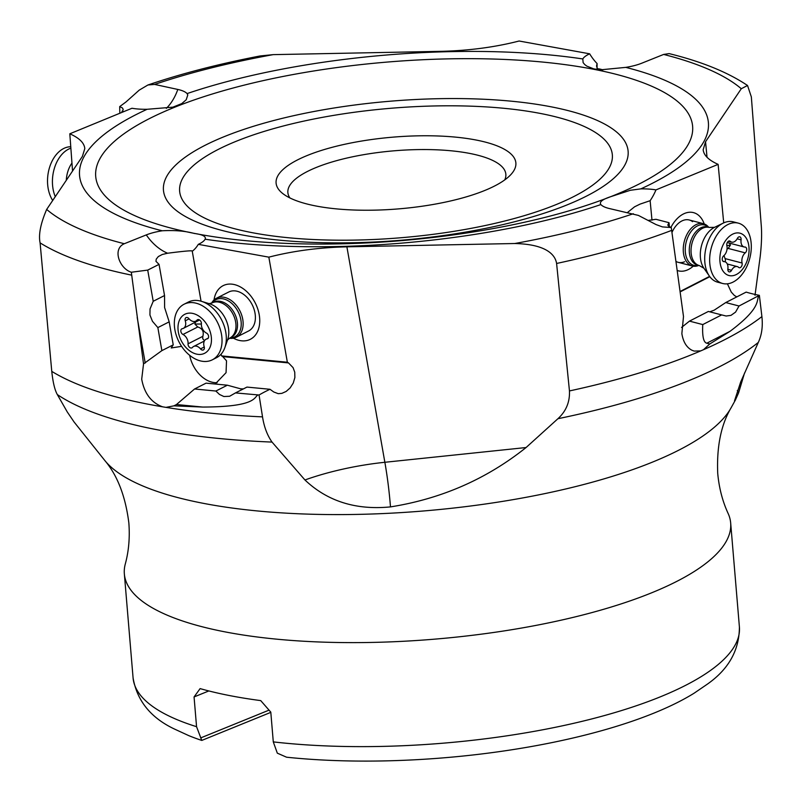 <?xml version="1.0" encoding="UTF-8"?>
<svg xmlns="http://www.w3.org/2000/svg" width="802" height="802" viewBox="0 0 802 802"><rect width="100%" height="100%" fill="white"/><g stroke="black" fill="none" stroke-linecap="round" stroke-linejoin="round"><path stroke-width="1.2" d="M731.063 407.847C721.048 424.769 716.597 446.634 717.73 473.441C719.063 487.997 722.532 501.34 728.136 513.481A304.229 90.977 175.2 0 1 730.672 523.004A304.229 90.977 175.2 0 1 651.595 592.828A304.229 90.977 175.2 0 1 321.502 642.071A304.229 90.977 175.2 0 1 124.35 573.911A304.229 90.977 175.2 0 1 125.272 564.097C128.771 551.195 129.954 537.46 128.841 522.874C125.483 496.258 117.463 475.446 104.761 460.438A320.479 95.839 -4.8 0 0 334.715 514.593A320.479 95.839 -4.8 0 0 652.387 462.152A320.479 95.839 -4.8 0 0 731.063 407.847L735.524 399.807M273.292 741.89A304.229 90.977 -4.8 0 0 660.327 696.838A304.229 90.977 -4.8 0 0 660.487 696.768A304.229 90.977 -4.8 0 0 739.404 627.004C739.334 650.402 728.437 669.6 706.712 684.597L694.101 693.209A293.873 87.879 -4.8 0 1 654.342 712.948A293.873 87.879 -4.8 0 1 286.565 757.208L277.322 753.158L273.292 741.89L270.795 712.146L260.73 700.607A304.229 90.977 -4.8 0 1 200.109 688.607L194.064 696.948L196.56 726.692L201.773 740.426L270.815 712.356M504.739 179.909A109.373 32.712 -4.8 0 0 505.851 174.245A109.373 32.712 -4.8 0 0 470.323 153.543A109.373 32.712 -4.8 0 0 316.299 167.448A109.373 32.712 -4.8 0 0 287.868 192.55A109.373 32.712 -4.8 0 0 289.903 197.944M476.789 140.16A120.31 35.98 -4.8 0 0 307.367 155.448A120.31 35.98 -4.8 0 0 283.076 193.793A120.31 35.98 -4.8 0 0 315.176 205.843A120.31 35.98 -4.8 0 0 484.598 190.545A120.31 35.98 -4.8 0 0 510.784 174.676A120.31 35.98 -4.8 0 0 476.789 140.16M159.047 264.369L147.718 270.104L153.212 301.281L164.54 295.537L159.047 264.369L155.959 261.332L156.24 259.146L158.325 256.56L162.275 254.485L167.598 253.231C185.272 250.946 193.493 250.294 192.259 251.267A43.749 30.286 -116.9 0 0 198.294 244.349A34.376 10.286 175.2 0 0 204.791 239.758A34.376 10.286 175.2 0 0 205.142 239.217C206.294 236.47 202.655 234.545 194.234 233.442C185.162 230.976 174.485 230.094 162.194 230.786A34.376 10.286 -4.8 0 0 146.295 234.906L124.3 243.728C112.09 248.971 119.488 268.6 131.327 272.239L143.538 363.887L141.703 379.196C144.36 393.521 151.337 402.734 162.626 406.825L165.964 407.376L173.904 405.842L202.726 407.055L176.47 404.539L173.904 405.842M205.142 239.217A315.547 94.365 -4.8 0 0 600.868 204.57C598.994 201.954 602.603 199.217 611.705 196.36L630.372 190.274L640.828 188.881A34.376 10.286 175.2 0 1 655.966 189.894A43.749 27.98 104.6 0 1 650.131 200.7L651.986 220.159M104.761 460.438L74.085 421.992L67.288 411.987L57.333 394.574C54.777 390.053 52.922 382.323 51.769 371.376L40.1 242.876C38.386 234.796 40.571 223.658 46.666 209.432L82.395 156.42L84.801 148.601C84.29 142.936 79.298 138.004 69.814 133.794L131.979 108.26A34.376 10.286 175.2 0 0 147.127 109.283L172.881 107.167L181.783 103.588L186.224 99.769L187.788 94.957L187.077 93.593A34.376 10.286 175.2 0 0 177.803 89.443L154.626 84.421L147.919 84.992L139.237 90.125L125.944 101.994L119.698 106.606L122.315 107.869L123.207 109.393L122.004 112.36M72.541 171.037L69.814 133.794M147.919 84.992C181.503 73.584 218.886 63.909 260.069 55.97L273.171 54.636L441.06 51.338C468.889 50.666 494.904 47.228 519.115 41.012L589.66 53.814A34.376 10.286 -4.8 0 0 582.813 58.947A315.547 94.365 -4.8 0 0 187.077 93.593M119.698 106.606L119.829 113.252M597.66 69.573L596.558 66.035L597.089 63.538A43.749 31.649 70.8 0 1 589.66 53.814M597.089 63.538L597.059 68.461M582.813 58.947L583.114 62.596L584.748 64.571L586.833 66.135L593.781 68.892L600.568 69.824L625.76 67.378A34.376 10.286 -4.8 0 0 641.66 63.248L663.645 54.436L669.129 53.614C701.6 61.584 727.735 72.21 747.524 85.483L751.344 96.892L761.158 224.239C761.96 232.991 761.649 243.658 760.236 256.229L755.013 295.306M759.374 295.347A109.373 41.604 -5.4 0 1 746.151 292.108L725.75 302.555L739.033 306.003L759.374 295.347L761.9 316.589C762.963 326.384 761.77 334.995 758.301 342.434L740.667 382.013L734.502 400.89L735.494 399.797L738.592 392.86L744.547 372.98M165.964 407.376A388.078 116.049 -4.8 0 0 262.525 416.87C264.099 426.915 267.267 435.316 272.038 442.082L304.95 479.977C327.416 501.3 355.928 510.272 390.484 506.894C441.401 498.824 486.593 479.045 526.072 447.536L557.921 418.714C566.072 411.276 569.921 402.013 569.46 390.935L556.598 263.467C555.606 257.201 549.911 244.359 514.774 243.517L346.895 246.826C319.066 247.487 293.041 250.936 268.84 257.151L198.294 244.349M147.718 270.104L131.327 272.239M600.868 204.57A34.376 10.286 -4.8 0 0 601.109 204.821A34.376 10.286 -4.8 0 0 610.152 208.72L638.392 215.407L656.106 224.6L662.392 226.896L671.274 227.557L668.668 226.324L667.795 225.031L669.028 222.695L669.419 226.796M192.259 251.267L201.051 301.201M262.525 416.87L259.056 395.005A109.373 31.719 -10 0 1 269.993 389.291L273.793 392.008L278.244 393.672L281.833 393.371L286.154 391.446L290.144 387.917L293.251 383.065L294.875 377.521L294.745 372.168L293.061 367.617L288.499 362.915L287.357 362.223L221.663 355.918A27.348 18.927 -116.9 0 0 221.001 354.253M287.357 362.223L268.84 257.151M233.402 338.203A30.075 20.822 -116.9 0 0 258.304 329.702A30.075 20.822 -116.9 0 0 249.091 293.963A30.075 20.822 -116.9 0 0 214.014 299.968M269.993 389.291L246.976 387.085L235.477 392.91L259.056 395.005M257.813 395.055C253.953 397.321 256.119 406.895 202.726 407.055M217.131 382.674A27.348 18.927 63.1 0 1 214.585 382.624A27.348 18.927 63.1 0 1 189.693 355.346M215.157 384.028L226.054 372.679L226.525 360.82L222.745 356.609L288.499 362.915M227.367 385.201L206.064 383.155L194.565 388.99L215.868 391.035L227.367 385.201L240.71 388.84L243.397 388.9M176.47 404.539L194.565 388.99M143.538 363.887L161.904 350.604L173.232 344.86L169.182 321.853L164.61 307.567L164.54 295.537M161.864 350.634L157.854 327.587L152.45 321.291L149.934 315.006L150.034 308.96L153.212 301.281M181.593 346.354L171.217 347.968L173.182 344.89M221.663 355.918L222.745 356.609M169.182 321.853L157.854 327.587M235.477 392.91L229.613 396.268L223.868 396.519L219.497 394.464L215.868 391.035M346.895 246.826L384.86 462.283A109.373 24.732 -96 0 1 390.484 506.894M758.842 295.868C756.065 300.138 761.86 307.497 730.061 331.296L706.793 343.216L709.76 343.988L703.484 349.702L700.727 350.895L694.191 351.086L691.956 350.253C686.552 347.426 683.184 341.883 681.86 333.602L683.494 316.509L671.274 227.557M669.028 222.695L655.936 219.297L648.126 220.42M627.525 212.48L634.552 206.816L640.046 204.119L650.131 200.7M681.56 327.437L689.469 321.121L702.763 324.579L721.65 314.905L708.356 311.457L689.469 321.121M706.793 343.216C703.504 342.424 702.161 336.218 702.763 324.579M736.817 296.89L734.361 295.457L731.284 292.098L727.404 283.808M725.75 302.555L714.181 310.184L709.74 311.818M739.033 306.003L735.564 312.118L730.963 315.376L726.131 316.018L721.65 314.905M723.715 222.876L718.131 164.37L655.966 189.894M747.524 85.483L741.289 88.731L705.549 141.733L703.164 149.773C703.795 155.347 708.778 160.22 718.131 164.37M680.066 291.497L709.59 276.379M677.169 270.464A30.075 19.238 104.6 0 0 693.239 266.184M704.216 223.928A30.075 19.238 104.6 0 0 698.141 214.936A30.075 19.238 104.6 0 0 670.903 227.427M737.309 390.514A109.373 98.255 -152.7 0 0 738.592 392.86M692.577 221.663A21.875 13.995 104.6 0 0 689.199 219.979A21.875 13.995 104.6 0 0 682.783 220.55A21.875 13.995 104.6 0 0 672.026 232.309M675.926 261.392A21.875 13.995 104.6 0 0 678.191 262.324A21.875 13.995 104.6 0 0 684.597 261.763M709.76 343.988L730.061 331.296M236.299 337.231L248.55 331.015A21.875 15.148 -116.9 0 0 247.638 298.033A21.875 15.148 -116.9 0 0 236.169 291.046A21.875 15.148 -116.9 0 0 228.76 291.998L216.51 298.214A21.875 15.148 63.1 0 1 223.918 297.261A21.875 15.148 63.1 0 1 241.883 315.737A21.875 15.148 63.1 0 1 236.299 337.231A21.875 15.148 63.1 0 1 229.442 338.264M123.939 111.568L121.934 111.308M196.56 726.692A304.229 90.977 -4.8 0 1 133.082 677.921C137.052 700.978 151.007 718.091 174.926 729.259L188.801 735.645A293.873 87.879 -4.8 0 0 201.773 740.426M194.064 696.948L208.831 690.943M269.021 710.141L200.59 737.96M698.803 265.422A21.875 13.995 -75.4 0 1 698.763 265.442A21.875 13.995 -75.4 0 1 692.357 266.003A21.875 13.995 -75.4 0 1 683.434 246.104A21.875 13.995 -75.4 0 1 696.948 224.229A21.875 13.995 -75.4 0 1 703.354 223.658A21.875 13.995 -75.4 0 1 708.707 227.307M738.321 223.136L733.359 221.853A31.168 19.94 104.6 0 0 724.226 222.655A31.168 19.94 104.6 0 0 723.123 223.156A31.168 19.94 104.6 0 0 706.221 247.006A31.168 19.94 104.6 0 0 709.379 276.068A31.168 19.94 104.6 0 0 717.68 282.194L722.642 283.477A31.168 19.94 -75.4 0 1 709.92 255.126A31.168 19.94 -75.4 0 1 729.188 223.948A31.168 19.94 -75.4 0 1 738.321 223.136A31.168 19.94 -75.4 0 1 751.033 251.497A31.168 19.94 -75.4 0 1 731.775 282.675A31.168 19.94 -75.4 0 1 722.642 283.477M733.569 233.743A21.875 13.995 -75.4 0 1 749.058 248.349A21.875 13.995 -75.4 0 1 735.384 274.956A21.875 13.995 -75.4 0 1 719.885 260.349A21.875 13.995 -75.4 0 1 733.569 233.743M723.685 255.828A3.198 2.045 104.6 0 0 722.241 259.096A3.198 2.045 104.6 0 0 723.574 261.592A3.198 2.045 104.6 0 0 723.935 261.632A7.569 4.842 -75.4 0 1 724.818 261.733A7.569 4.842 -75.4 0 1 727.875 268.86A3.198 2.045 104.6 0 0 729.168 271.868A3.198 2.045 104.6 0 0 730.101 271.788A3.198 2.045 104.6 0 0 731.564 270.304A7.569 4.842 -75.4 0 1 735.023 266.775A7.569 4.842 -75.4 0 1 737.238 266.585A7.569 4.842 -75.4 0 1 738.662 267.377A3.198 2.045 104.6 0 0 739.264 267.718A3.198 2.045 104.6 0 0 740.196 267.637A3.198 2.045 104.6 0 0 742.091 263.016A7.569 4.842 -75.4 0 1 745.258 252.861A3.198 2.045 104.6 0 0 746.702 249.592A3.198 2.045 104.6 0 0 745.379 247.106A3.198 2.045 104.6 0 0 745.008 247.056A7.569 4.842 -75.4 0 1 744.136 246.966A7.569 4.842 -75.4 0 1 741.068 239.828A3.198 2.045 104.6 0 0 739.785 236.821A3.198 2.045 104.6 0 0 738.842 236.911A3.198 2.045 104.6 0 0 737.389 238.394A7.569 4.842 -75.4 0 1 733.93 241.913A7.569 4.842 -75.4 0 1 731.705 242.114A7.569 4.842 -75.4 0 1 730.281 241.312A3.198 2.045 104.6 0 0 729.68 240.981A3.198 2.045 104.6 0 0 728.747 241.061A3.198 2.045 104.6 0 0 726.853 245.683A7.569 4.842 -75.4 0 1 723.685 255.828M745.258 252.861L728.166 248.419L730.432 245.091L729.369 243.126M728.166 248.419L727.043 249.041M723.995 255.557L725.389 259.467L725.339 261.923M602.853 69.904A31.168 22.546 -109.2 0 0 599.505 68.992A31.168 22.546 -109.2 0 0 597.169 68.721M55.278 196.66A31.168 20.912 -82.7 0 1 69.854 148.56A31.168 20.912 -82.7 0 1 70.867 148.18M70.766 146.736A31.168 20.912 97.3 0 0 64.952 147.929A31.168 20.912 97.3 0 0 48.721 170.505A31.168 20.912 97.3 0 0 52.711 200.46M211.618 303.126A21.875 15.148 63.1 0 1 216.51 298.214M212.279 359.837L216.56 357.662A31.168 21.584 -116.9 0 0 224.861 347.597A31.168 21.584 -116.9 0 0 201.392 301.301A31.168 21.584 -116.9 0 0 198.926 300.7A31.168 21.584 -116.9 0 0 188.37 302.053L184.079 304.229A31.168 21.584 63.1 0 1 194.635 302.875A31.168 21.584 63.1 0 1 220.239 329.201A31.168 21.584 63.1 0 1 212.279 359.837A31.168 21.584 63.1 0 1 201.723 361.181A31.168 21.584 63.1 0 1 176.119 334.855A31.168 21.584 63.1 0 1 184.079 304.229M192.239 313.321A21.875 15.148 63.1 0 1 211.277 336.78A21.875 15.148 63.1 0 1 197.212 354.243A21.875 15.148 63.1 0 1 178.164 330.785A21.875 15.148 63.1 0 1 192.239 313.321M182.275 328.71A3.198 2.216 -116.9 0 0 181.813 328.86A3.198 2.216 -116.9 0 0 180.901 331.597A3.198 2.216 -116.9 0 0 182.976 334.474A7.569 5.243 63.1 0 1 188.049 343.827A3.198 2.216 -116.9 0 0 190.846 347.998A3.198 2.216 -116.9 0 0 191.929 347.857A3.198 2.216 -116.9 0 0 192.44 347.446A7.569 5.243 63.1 0 1 193.663 346.454A7.569 5.243 63.1 0 1 196.219 346.123A7.569 5.243 63.1 0 1 200.5 348.9A3.198 2.216 -116.9 0 0 202.304 350.073A3.198 2.216 -116.9 0 0 203.387 349.933A3.198 2.216 -116.9 0 0 204.189 346.755A7.569 5.243 63.1 0 1 206.094 339.206A7.569 5.243 63.1 0 1 207.177 338.855A3.198 2.216 -116.9 0 0 207.628 338.705A3.198 2.216 -116.9 0 0 208.55 335.968A3.198 2.216 -116.9 0 0 206.475 333.091A7.569 5.243 63.1 0 1 201.392 323.737A3.198 2.216 -116.9 0 0 198.595 319.567A3.198 2.216 -116.9 0 0 197.523 319.707A3.198 2.216 -116.9 0 0 197.001 320.128A7.569 5.243 63.1 0 1 195.788 321.111A7.569 5.243 63.1 0 1 193.222 321.442A7.569 5.243 63.1 0 1 188.941 318.665A3.198 2.216 -116.9 0 0 187.137 317.492A3.198 2.216 -116.9 0 0 186.054 317.632A3.198 2.216 -116.9 0 0 185.252 320.81A7.569 5.243 63.1 0 1 183.357 328.359A7.569 5.243 63.1 0 1 182.275 328.71M204.52 340.7L202.726 338.735L202.846 336.329C204.109 331.577 202.415 328.459 197.763 326.975L194.926 324.128A36.671 12.291 173.1 0 1 201.372 324.048M195.467 322.214L194.926 324.128M183.357 328.359L199.588 319.988M235.938 141.383A217.121 64.932 175.2 0 1 236.069 141.332A217.121 64.932 175.2 0 1 541.741 113.714A217.121 64.932 175.2 0 1 556.037 204.62A217.121 64.932 -4.8 0 1 555.906 204.67A217.121 64.932 -4.8 0 1 250.224 232.289A217.121 64.932 -4.8 0 1 235.938 141.383M224.069 136.711A233.151 69.724 175.2 0 1 552.317 107.047A233.151 69.724 175.2 0 1 567.656 204.66A233.151 69.724 175.2 0 1 567.515 204.721A233.151 69.724 175.2 0 1 239.277 234.385A233.151 69.724 175.2 0 1 223.928 136.761A233.151 69.724 175.2 0 1 224.069 136.711M614.643 195.107A299.507 89.563 -4.8 0 0 614.773 195.046A299.507 89.563 -4.8 0 0 595.405 69.614A299.507 89.563 -4.8 0 0 173.693 107.628A299.507 89.563 -4.8 0 0 173.563 107.679A299.507 89.563 -4.8 0 0 192.931 233.111A299.507 89.563 -4.8 0 0 614.643 195.107M147.127 109.283A315.547 94.365 -4.8 0 0 162.194 230.786M166.325 108.37A43.749 29.343 97.3 0 0 177.803 89.443M124.3 243.728A366.203 109.513 175.2 0 1 46.666 209.432M154.626 84.421A366.203 109.513 175.2 0 1 273.171 54.636M758.301 342.434A379.737 113.563 175.2 0 1 688.477 380.79A379.737 113.563 175.2 0 1 557.921 418.714M272.038 442.082A379.737 113.563 175.2 0 1 57.333 394.574M51.769 371.376A388.078 116.049 -4.8 0 0 162.626 406.825M131.538 275.116A388.078 116.049 175.2 0 1 40.1 242.876M167.598 253.231A43.749 30.286 63.1 0 1 146.295 234.906M633.329 213.733A366.203 109.513 175.2 0 1 514.774 243.517M304.95 479.977A109.373 31.719 170 0 1 384.86 462.283L526.072 447.536M145.222 363.025L137.182 317.412M671.765 230.344A388.078 116.049 175.2 0 1 556.598 263.467M680.116 291.898L709.82 276.69M705.549 141.733L707.033 157.282M640.828 188.881A315.547 94.365 -4.8 0 0 625.76 67.378M663.645 54.436A366.203 109.513 175.2 0 1 741.289 88.731M703.484 349.702A388.078 116.049 -4.8 0 0 761.9 316.589M569.46 390.935A388.078 116.049 -4.8 0 0 692.306 354.414A388.078 116.049 -4.8 0 0 700.727 350.895M698.482 265.332A20.862 13.343 -75.4 0 1 685.229 249.793A20.862 13.343 -75.4 0 1 698.301 225.522A20.862 13.343 -75.4 0 1 708.387 227.227M701.6 227.467A19.689 12.591 104.6 0 0 689.439 247.166A19.689 12.591 104.6 0 0 697.469 265.071L699.234 265.532A19.689 12.591 -75.4 0 1 691.204 247.617A19.689 12.591 -75.4 0 1 703.364 227.928A19.689 12.591 -75.4 0 1 709.138 227.417L707.374 226.966A19.689 12.591 104.6 0 0 701.6 227.467M709.138 227.417L714.542 227.347A24.08 15.408 104.6 0 0 701.479 245.773A24.08 15.408 104.6 0 0 703.915 268.229L699.234 265.532M723.935 261.632L723.224 261.452M730.281 241.312L728.998 240.981M741.068 239.828L737.158 238.816M742.091 263.016L724.998 258.575M731.564 270.304L727.835 269.332M726.853 245.693A36.671 12.21 177.5 0 1 730.432 245.091M66.295 180.31A24.08 16.15 -82.7 0 1 71.959 163.047M212.109 302.895A20.862 14.436 63.1 0 1 222.896 298.785A20.862 14.436 63.1 0 1 240.841 319.717A20.862 14.436 63.1 0 1 229.913 338.013M229.833 338.053L231.357 337.281A19.689 13.634 -116.9 0 0 236.389 317.933A19.689 13.634 -116.9 0 0 220.219 301.311A19.689 13.634 -116.9 0 0 213.553 302.164L212.019 302.935A19.689 13.634 63.1 0 1 218.685 302.083A19.689 13.634 63.1 0 1 234.856 318.715A19.689 13.634 63.1 0 1 229.833 338.053L227.487 340.008M224.861 347.597L227.678 339.557A24.08 16.672 -116.9 0 0 209.533 303.788L201.392 301.301M202.846 336.329L188.049 343.827M182.976 334.474L197.763 326.975M185.252 320.81L189.112 318.865M197.001 320.128L198.154 319.537M207.177 338.855L208.019 338.424M200.5 348.9L204.259 346.995M739.404 627.004L730.672 523.004M133.082 677.921L124.35 573.911M678.191 262.324L692.357 266.003M689.199 219.979L703.354 223.658M703.915 268.229L709.379 276.068M714.542 227.347L723.123 223.156M722.973 261.252L724.818 261.733M728.396 241.252L731.705 242.114M727.274 242.575L744.136 246.966M727.274 263.998L737.238 266.585M209.061 303.677L212.019 302.935M198.766 319.607L195.788 321.111M208.279 338.093L206.094 339.206M204.33 341.04L193.663 346.454"/></g></svg>
